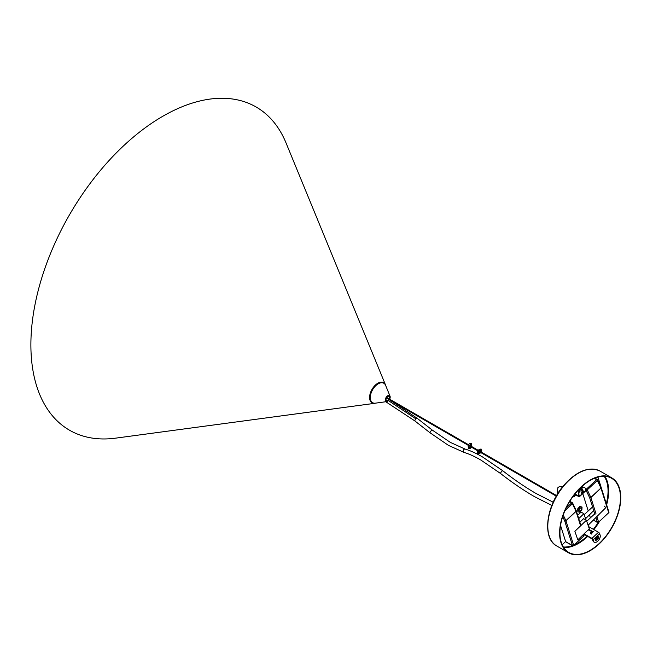 <?xml version="1.0" encoding="UTF-8"?>
<svg xmlns="http://www.w3.org/2000/svg" width="653" height="653" viewBox="0 0 653 653"><rect width="100%" height="100%" fill="white"/><g stroke="black" fill="none" stroke-linecap="round" stroke-linejoin="round"><path stroke-width="0.98" d="M377.818 383.238A11.632 6.718 120 0 0 369.729 395.677A11.632 6.718 120 0 0 374.871 403.309A11.632 6.718 120 0 0 375.075 403.276A11.632 6.718 -60 0 1 369.704 395.816A11.632 6.718 -60 0 1 377.818 383.238A11.632 6.718 -60 0 1 385.572 385.09A11.632 6.718 120 0 0 385.499 384.895A11.632 6.718 120 0 0 377.818 383.238A11.632 6.718 -60 0 1 385.499 384.911A11.632 6.718 -60 0 1 385.507 384.927L286.03 142.917A186.603 107.737 120 0 0 162.834 116.25A186.603 107.737 120 0 0 33.091 315.774A186.603 107.737 120 0 0 115.581 438.155L374.871 403.309A11.632 6.718 -60 0 1 369.729 395.685A11.632 6.718 -60 0 1 377.818 383.238M375.916 403.097L374.912 403.301A11.632 6.718 -60 0 1 374.879 403.301L374.912 403.301A11.615 6.701 -60 0 1 369.769 395.694A11.615 6.701 -60 0 1 377.842 383.27A11.615 6.701 -60 0 1 385.515 384.944L385.833 385.907M389.678 399.203L390.037 396.191L385.637 385.425A11.215 6.473 120 0 0 378.234 383.817A11.215 6.473 120 0 0 370.431 395.816A11.215 6.473 120 0 0 375.402 403.162L386.919 401.595A3.42 1.975 -60 0 1 385.401 399.358A3.42 1.975 -60 0 1 387.776 395.694A3.42 1.975 -60 0 1 390.037 396.191A3.42 1.975 -60 0 1 389.645 399.187M576.942 491.57A42.812 24.716 120 0 0 568.787 552.422A42.812 24.716 120 0 0 603.437 539.133A42.812 24.716 120 0 0 611.592 478.274A42.812 24.716 120 0 0 576.942 491.57M603.568 539.378A43.245 24.969 120 0 0 611.812 477.898A43.245 24.969 120 0 0 576.811 491.325A43.245 24.969 120 0 0 568.567 552.805A43.245 24.969 120 0 0 603.568 539.378M553.189 502.206L536.056 493.488C525.404 487.334 514.295 479.751 502.728 470.74L482.494 456.929C476.013 453.19 470.25 450.586 465.222 449.125L450.252 442.342L432.213 430.033A1.755 0.408 127.9 0 0 431.143 430.776A1.755 0.408 127.9 0 0 430.058 432.8L414.712 420.834L415.716 418.744L416.834 418.034L390.151 400.24M590.883 532.946A0.882 0.506 -60 0 1 591.896 531.615M589.7 530.677L590.165 530.946L589.7 530.677M588.459 529.967L588.924 530.236L588.459 529.967M590.581 533.232A1.314 0.759 -60 0 1 590.981 531.754A1.314 0.759 -60 0 1 592.132 531.24L588.786 529.314M591.838 534.178A1.535 0.89 -60 0 1 592.385 532.35L592.075 532.171A1.535 0.89 -60 0 1 592.369 531.885L592.679 532.064A1.535 0.89 -60 0 1 593.634 531.86L592.859 531.411A1.535 0.89 -60 0 0 591.52 532.007A1.535 0.89 -60 0 0 591.055 533.73M575.366 494.631A1.975 1.143 -60 0 1 573.195 496.231M573.595 495.7A1.535 0.89 120 0 0 574.828 494.321M582.68 493.097A1.314 0.759 120 0 0 583.292 491.399L582.835 489.946A1.314 0.759 120 0 0 582.607 489.636A1.314 0.759 120 0 0 581.464 490.134A1.314 0.759 120 0 0 581.056 491.611L581.513 493.056A1.314 0.759 120 0 0 581.75 493.366A1.314 0.759 120 0 0 582.68 493.097M581.513 493.056A1.314 0.759 120 0 0 582.06 492.737A1.314 0.759 120 0 0 582.672 491.04L582.215 489.595L582.835 489.946M588.133 525.257L588.851 526.726L598.475 532.285A1.314 0.506 47 0 1 599.683 533.697L600.131 535.142A4.391 2.539 120 0 1 598.083 540.806L597.487 541.361A4.391 2.539 120 0 1 594.377 542.268A4.391 2.539 120 0 1 593.61 541.231L593.153 539.778A1.314 0.506 -133 0 0 591.945 538.374L584.076 533.827M594.377 542.268L593.757 541.908A4.391 2.539 -60 0 1 592.989 540.872L592.124 538.954L583.766 534.121M595.177 540.137A1.314 0.759 120 0 0 595.724 539.819L597.503 538.162A1.314 0.759 120 0 0 598.124 536.464M595.797 538.439A1.314 0.759 120 0 0 595.414 540.447A1.314 0.759 120 0 0 596.344 540.178L598.124 538.521A1.314 0.759 120 0 0 598.515 536.505A1.314 0.759 120 0 0 597.577 536.774L595.797 538.439M585.986 490.199L585.529 488.746A4.391 2.539 120 0 0 584.761 487.718A4.391 2.539 120 0 0 581.652 488.615L581.056 489.17A4.391 2.539 120 0 0 579.007 494.835L579.456 496.288A1.314 0.506 -133 0 1 579.423 496.713L585.953 490.623A1.314 0.506 47 0 0 585.986 490.199L579.456 496.288M584.761 487.718L584.141 487.358A4.391 2.539 -60 0 0 581.031 488.256L580.435 488.811L581.056 489.17M574.966 493.929L578.623 496.035L578.378 494.476A4.391 2.539 -60 0 1 580.435 488.811M580.868 487.481L581.513 487.856M579.423 496.713A1.314 0.506 -133 0 1 578.803 496.623L574.705 494.256M562.176 544.757L565.62 541.541M606.033 502.916A1.314 0.759 120 0 0 606 502.761L597.919 477.09M577.864 511.821L577.693 508.842L579.791 506.467L582.06 507.063L580.133 506.663L578.036 509.038L577.864 511.821L579.791 512.23L581.888 509.846L582.06 507.063M581.652 508.932A1.975 1.143 120 0 0 581.243 507.903A1.975 1.143 120 0 0 579.766 508.385A1.975 1.143 120 0 0 578.86 510.295A1.975 1.143 120 0 0 579.268 511.323A1.975 1.143 120 0 0 580.737 510.842A1.975 1.143 120 0 0 581.652 508.932M579.219 509.609A1.649 0.947 -60 0 1 581.08 508.189A1.649 0.947 -60 0 1 581.292 509.618A1.649 0.947 -60 0 1 579.431 511.038A1.649 0.947 -60 0 1 579.219 509.609M579.146 509.609A1.755 1.012 120 0 0 580.256 511.046A1.755 1.012 120 0 0 581.366 509.618A1.755 1.012 120 0 0 581.496 508.899A1.755 1.012 120 0 0 580.541 508.05A1.755 1.012 120 0 0 579.146 509.609M586.059 520.098L583.864 513.699L581.072 512.091L577.693 515.323M583.864 513.699L578.738 518.621M585.072 517.233A1.951 0.718 46.2 0 1 585.578 518.702L593.716 510.605M586.386 520.286L574.885 531.305L577.807 539.835L589.3 528.816L586.386 520.286L583.586 518.678L579.872 522.237M604.074 505.977A1.494 0.547 46.2 0 1 605.209 507.071A1.494 0.547 46.2 0 1 605.445 508.026L588.092 525.29A1.951 0.718 46.2 0 0 587.594 523.82M560.543 525.412L565.653 541.639L572.485 545.582L564.739 520.996L562.69 516.629M566.061 541.876A0.882 0.506 -60 0 1 565.653 541.639M582.77 493.595L588.231 510.94M589.455 514.842L590.402 517.837M387.931 400.909A2.857 1.649 -60 0 1 385.915 399.742A2.857 1.649 -60 0 1 387.931 396.249A2.857 1.649 -60 0 1 389.751 396.518A2.857 1.649 -60 0 1 389.514 399.114M385.915 399.652A2.636 1.518 120 0 0 386.462 400.771A2.636 1.518 120 0 0 387.776 400.64A2.636 1.518 120 0 0 388.919 399.53M387.776 401.277A3.42 1.975 -60 0 1 386.919 401.595L387.841 401.26M389.612 399.163A3.036 1.755 120 0 0 389.874 396.387A3.036 1.755 120 0 0 387.931 396.093A3.036 1.755 120 0 0 385.784 399.816A3.036 1.755 120 0 0 387.931 401.056M389.253 398.959A2.636 1.518 120 0 0 389.098 396.208A2.636 1.518 120 0 0 387.931 396.257M389.319 399.758A3.42 1.975 -60 0 1 388.584 400.656M389.188 399.685A2.857 1.649 -60 0 1 388.421 400.558M388.527 400.624A3.036 1.755 120 0 0 389.278 399.734M563.719 547.581A42.812 24.716 120 0 0 587.716 536.407M587.161 536.089A42.372 24.463 -60 0 1 574.762 544.659M572.346 545.622A42.372 24.463 -60 0 1 563.335 546.985M556.764 545.99C541.5 538.252 546.275 504.41 564.625 484.42C577.44 470.633 589.243 466.185 600.017 471.082A43.245 24.969 120 0 0 565.008 484.51A43.245 24.969 120 0 0 556.764 545.99L568.567 552.805M593.879 529.632A42.812 24.716 120 0 0 599.258 521.82M606.629 504.818A42.812 24.716 120 0 0 604.866 476.306M604.164 476.274A42.372 24.463 -60 0 1 606.294 503.732M598.026 522.661A42.372 24.463 -60 0 1 593.34 529.322M562.755 486.64L559.613 486.518L557.948 487.505L557.246 491.195A1.755 1.567 -12.5 0 0 558.601 492.37M502.728 470.74A1.755 0.408 127.9 0 0 501.651 471.482A1.755 0.408 127.9 0 0 500.565 473.515L480.739 459.973C474.429 456.341 468.927 453.851 464.25 452.505L448.489 445.387L430.058 432.8M465.222 449.125A1.755 1.461 106 0 0 464.25 452.505M415.716 418.744L388.135 400.395M574.011 496.558A2.857 1.649 -60 0 1 572.705 496.909M572.934 496.59A2.416 1.396 120 0 0 575.587 494.762M582.672 491.04L583.292 491.399M592.989 540.872L593.61 541.231M595.724 539.819L596.344 540.178M597.503 538.162L598.124 538.521M599.683 533.697L593.153 539.778M581.031 488.256L581.652 488.615M578.378 494.476L579.007 494.835M598.475 532.285L591.945 538.374M566.094 508.107L571.685 502.892L569.563 501.675M580.59 525.836L576.044 511.389L565.955 520.8L573.693 545.386L583.782 535.982L583.333 534.538M563.237 515.005L565.906 520.678L575.995 511.275L572.436 503.716L564.902 510.744M565.808 541.851L572.632 545.794A0.882 0.506 -60 0 1 572.485 545.582A0.882 0.637 -17.5 0 0 573.693 545.386L583.782 535.982A0.882 0.637 -17.5 0 0 584.002 535.362A0.882 0.882 0 0 1 583.766 536.268L583.48 536.268M576.019 510.483A0.882 0.522 154.8 0 1 576.215 510.662L572.665 503.104A0.882 0.522 -25.2 0 1 572.436 503.716L571.685 502.892A0.882 0.506 -60 0 1 572.461 502.924A0.882 0.522 -25.2 0 1 572.665 503.104A0.882 0.882 0 0 0 572.306 502.712L569.808 501.275M580.909 525.534L576.264 510.768A0.882 0.882 0 0 0 576.215 510.662A0.882 0.522 154.8 0 1 575.995 511.275L576.044 511.389A0.882 0.637 -17.5 0 0 576.24 510.703M565.955 520.8L565.906 520.678A0.882 0.522 -25.2 0 1 564.739 520.996A0.882 0.637 -17.5 0 0 565.955 520.8M581.986 486.436L583.219 487.154M585.39 488.403L586.525 489.056L596.613 479.653L594.328 478.331M593.389 520.017L597.405 522.343L595.895 517.527M594.948 514.523L589.667 497.749L585.961 490.101M581.766 487.685L581.072 487.285M596.866 516.564L598.621 522.147L608.71 512.736L600.972 488.15L590.883 497.553L595.936 513.601M600.948 487.236A0.882 0.522 154.8 0 1 601.144 487.416L597.585 479.857A0.882 0.882 0 0 0 597.234 479.473A0.882 0.506 -60 0 0 596.613 479.653L597.364 480.469L587.276 489.872L590.834 497.431L600.923 488.028L597.364 480.469A0.882 0.522 -25.2 0 0 597.389 479.677A0.882 0.506 -60 0 0 597.234 479.473L594.875 478.11M593.316 520.09L597.56 522.547A0.882 0.506 -60 0 1 597.405 522.343A0.882 0.637 -17.5 0 0 598.621 522.147L608.71 512.736A0.882 0.637 -17.5 0 0 608.931 512.115A0.882 0.882 0 0 1 608.694 513.021L608.408 513.021M586.108 490.191A0.882 0.506 -60 0 1 586.525 489.056L587.276 489.872A0.882 0.522 154.8 0 1 586.108 490.191M608.931 512.115L601.193 487.522A0.882 0.882 0 0 0 601.144 487.416A0.882 0.522 154.8 0 1 600.923 488.028L600.972 488.15A0.882 0.637 -17.5 0 0 601.16 487.456M590.883 497.553L590.834 497.431A0.882 0.522 -25.2 0 1 589.667 497.749A0.882 0.637 -17.5 0 0 590.883 497.553M386.462 400.771C385.58 399.522 386.054 398.044 387.89 396.347L389.098 396.208M388.608 400.673L389.351 399.775M386.715 397.497L468.601 444.775M469.287 445.166L478.135 450.276M478.812 450.668L556.609 495.586M386.388 398.069L468.274 445.346M468.952 445.738L477.808 450.848M478.486 451.239L556.283 496.149M611.812 477.898L600.017 471.082M557.246 491.195L557.842 493.554M551.809 505.438L534.293 496.533C523.494 490.281 512.254 482.608 500.565 473.515M432.213 430.033L416.834 418.034M414.712 420.834L385.939 401.84M572.697 496.917L574.126 496.647L575.66 494.803M592.565 506.94L584.198 514.662M471.466 447.191L470.282 448.358L468.576 448.513L468.095 445.762C468.625 444.024 469.768 443.248 471.499 443.444L471.801 446.619M471.123 446.228L471.107 444.122L468.83 446.032L468.96 447.836L470.789 446.791M481 452.692L478.102 454.015C477.106 453.174 477.172 451.852 478.314 450.031L481.032 448.946L481.751 450.505L481.326 452.121M480.649 451.729L480.641 449.623L478.935 450.505L478.494 453.337L480.322 452.3M594.736 513.846L586.712 521.249M583.651 534.236L584.002 535.362M572.632 545.794A0.882 0.882 0 0 0 573.677 545.671M597.56 522.547A0.882 0.882 0 0 0 598.605 522.424"/></g></svg>
